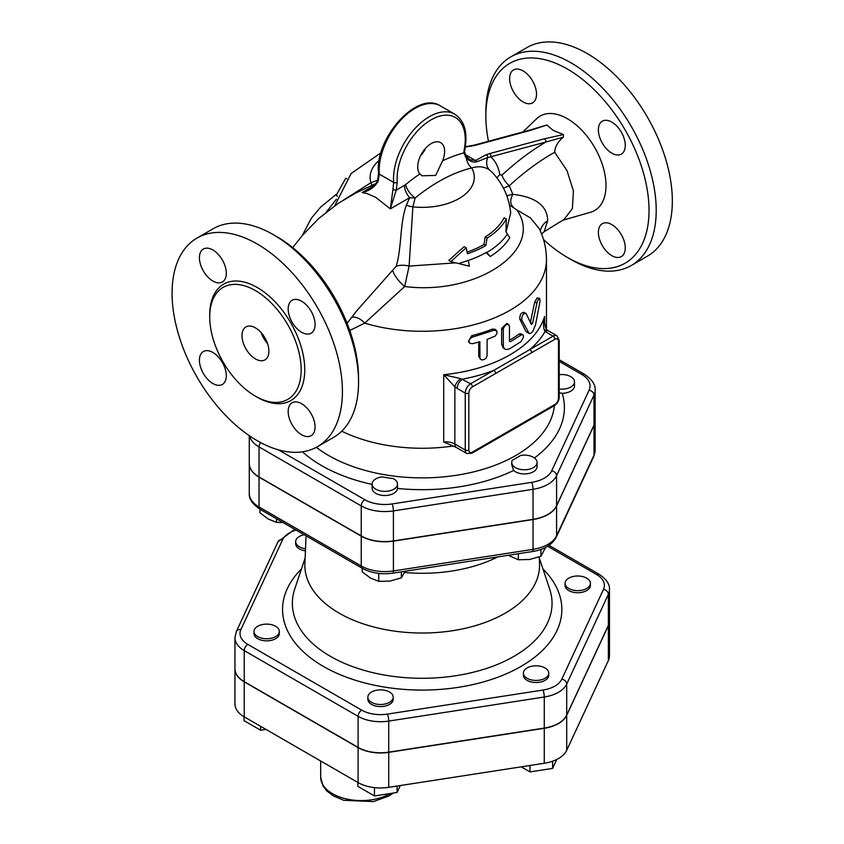 <?xml version="1.0" encoding="UTF-8"?>
<svg xmlns="http://www.w3.org/2000/svg" width="844" height="844" viewBox="0 0 844 844"><rect width="100%" height="100%" fill="white"/><g stroke="black" fill="none" stroke-linecap="round" stroke-linejoin="round"><path stroke-width="1.27" d="M581.02 590.389A12.681 7.322 180 0 1 565.058 583.32A12.681 7.322 180 0 1 577.739 575.998A12.681 7.322 180 0 1 590.42 583.32A12.681 7.322 180 0 1 581.02 590.389M590.42 583.32L590.42 585.388A12.681 7.322 180 0 1 581.02 592.467A12.681 7.322 180 0 1 565.058 585.388L565.058 583.32M527.099 678.302A12.681 7.322 180 0 1 523.385 673.122A12.681 7.322 180 0 1 536.067 665.8A12.681 7.322 180 0 1 548.748 673.122A12.681 7.322 180 0 1 540.92 679.884A12.681 7.322 180 0 1 527.099 678.302M548.748 673.122L548.748 675.189A12.681 7.322 180 0 1 540.92 681.952A12.681 7.322 180 0 1 527.099 680.369A12.681 7.322 180 0 1 523.385 675.189L523.385 673.122M521.233 766.837L530 771.901L552.63 768.399L556.787 759.452M530 765.487L530 771.901M552.63 761.204L552.63 768.399M368.279 695.287A12.681 7.322 180 0 1 382.184 689.928A12.681 7.322 180 0 1 393.209 697.186A12.681 7.322 180 0 1 380.528 704.497A12.681 7.322 180 0 1 367.847 697.186A12.681 7.322 180 0 1 368.279 695.287M393.209 697.186L393.209 699.254A12.681 7.322 180 0 1 380.528 706.576A12.681 7.322 180 0 1 367.847 699.254L367.847 697.186M397.091 786.038L397.091 792.463L400.299 785.542M357.898 782.483L357.898 786.397L374.462 795.966L397.091 792.463M374.462 787.621L374.462 795.966M263.391 624.37A12.681 7.322 180 0 1 279.343 631.449A12.681 7.322 180 0 1 266.672 638.76A12.681 7.322 180 0 1 253.991 631.449A12.681 7.322 180 0 1 263.391 624.37M279.343 631.449L279.343 633.517A12.681 7.322 180 0 1 266.672 640.839A12.681 7.322 180 0 1 253.991 633.517L253.991 631.449M260.606 726.304L260.606 730.229L265.955 729.395M244.043 716.746L244.043 720.66L260.606 730.229M305.517 548.779A12.681 7.322 180 0 1 295.664 541.648A12.681 7.322 180 0 1 304.167 534.737M305.422 550.837A12.681 7.322 180 0 1 295.664 543.715L295.664 541.648M559.224 374.683A12.681 7.322 180 0 1 574.5 381.847A12.681 7.322 180 0 1 559.224 389.01M574.5 381.847L574.5 385.982A12.681 7.322 180 0 1 562.231 393.304L559.224 392.798M512.329 460.233A133.405 77.026 0 0 0 520.569 455.475A12.681 7.322 180 0 1 537.09 462.449A12.681 7.322 180 0 1 524.409 469.77A12.681 7.322 180 0 1 511.728 462.449A12.681 7.322 180 0 1 512.329 460.233M537.09 462.449L537.09 466.595A12.681 7.322 180 0 1 527.89 473.632A12.681 7.322 180 0 1 513.637 470.456L511.728 464.791L511.728 462.449M382.079 476.892A133.405 77.026 0 0 0 393.336 478.632A12.681 7.322 180 0 1 397.471 484.045A12.681 7.322 180 0 1 384.801 491.366A12.681 7.322 180 0 1 372.12 484.045A12.681 7.322 180 0 1 382.079 476.892M397.471 484.045L397.471 488.423A12.681 7.322 180 0 1 384.59 495.512A12.681 7.322 180 0 1 372.12 488.191L372.12 484.045M508.204 555.289L518.353 559.751L529.663 559.477L540.972 556.249L545.562 547.439M362.171 568.223L362.171 571.789L370.453 578.045L378.734 581.347L390.044 581.083L401.364 577.845L405.067 571.251M259.963 509.217L259.963 512.783L268.244 519.039L276.526 522.341L283.025 522.531M518.353 553.727L518.353 559.751M540.972 549.412L540.972 556.249M378.734 573.403L378.734 581.347M401.364 571.821L401.364 577.845M276.526 518.775L276.526 522.341M566.704 715.332L566.704 750.327A31.713 18.315 180 0 1 544.274 763.271L388.736 787.336A31.713 18.315 180 0 1 358.099 782.599L244.243 716.862A31.713 18.315 180 0 1 234.948 703.917L234.948 668.923A31.713 18.315 0 0 0 244.243 681.868L358.099 747.605A31.713 18.315 0 0 0 388.736 752.342L544.274 728.288A31.713 18.315 0 0 0 566.704 715.332L608.376 625.541A31.713 18.315 0 0 0 609.463 620.794A31.713 18.315 0 0 0 609.452 620.699M609.463 620.794L609.463 655.788A31.713 18.315 180 0 1 608.376 660.525L566.704 750.327M595.136 420.249A33.317 19.233 180 0 1 595.136 420.354A33.317 19.233 180 0 1 593.997 425.334L556.586 505.936A33.317 19.233 180 0 1 533.028 519.535L393.42 541.131A33.317 19.233 180 0 1 361.243 536.162L259.034 477.145A33.317 19.233 180 0 1 249.275 463.546A33.317 19.233 180 0 1 249.275 463.451M566.704 715.132L566.704 684.073L608.376 594.271A31.713 18.315 0 0 0 609.463 589.534L609.463 620.593A31.713 18.315 180 0 1 608.376 625.33L566.704 715.132A31.713 18.315 180 0 1 544.274 728.077L544.274 697.017A31.713 18.315 0 0 0 566.704 684.073A5.075 3.998 -155.1 0 0 561.798 679.177A26.649 15.382 180 0 1 542.966 690.054L387.428 714.108A26.649 15.382 180 0 1 361.686 710.131L247.83 644.394A26.649 15.382 180 0 1 240.93 629.529L282.603 539.738A26.649 15.382 180 0 1 296.075 530.064M240.93 629.529A5.075 3.998 -155.1 0 0 236.331 631.544L234.948 637.653L234.948 668.712A31.713 18.315 180 0 0 244.243 681.657L358.099 747.394A31.713 18.315 180 0 0 388.736 752.141L544.274 728.077M306.066 535.834L304.884 563.602A117.358 67.763 0 0 0 339.214 613.187A117.358 67.763 0 0 0 468.452 627.546A117.358 67.763 0 0 0 539.527 563.602L539.242 556.913M495.038 557.325A32.969 19.032 0 0 0 494.141 558.433L494.025 557.483M494.141 558.433L493.35 559.034A114.868 66.317 0 0 0 497.791 556.903M493.149 557.62L493.35 559.034A114.868 66.317 0 0 1 405.69 572.591L404.487 572.306M404.529 572.496A114.868 66.317 0 0 0 405.69 572.591L406.08 571.093M559.224 361.422L581.79 374.451A28.242 16.3 180 0 1 589.101 390.202A5.075 3.998 24.9 0 1 593.997 395.097A33.317 19.233 0 0 0 595.136 390.128L595.136 420.143A33.317 19.233 180 0 1 593.997 425.123L556.586 505.735A33.317 19.233 180 0 1 533.028 519.334L393.42 540.93A33.317 19.233 180 0 1 361.243 535.951L259.034 476.944A33.317 19.233 180 0 1 249.275 463.345L249.275 435.683M526.181 313.62C523.333 313.04 521.866 315.16 521.761 320.003L529.146 333.464L530.728 333.338L532.638 331.66L535.497 324.961L540.002 301.361L539.727 298.576L538.493 299.061L537.217 301.825L532.543 323.336L531.382 324.497L526.118 313.493L523.544 312.217M529.177 333.475L525.96 331.565L519.777 319.095C519.872 314.253 521.318 312.153 524.103 312.786M530.338 322.608L534.674 302.236L537.122 297.858L539.485 298.417M472.735 343.656L470.119 343.402L468.937 341.683L469.623 339.172L471.743 337.389L494.204 330.173L496.799 330.932L496.968 333.391L495.27 336.007L487.115 339.404L487.083 355.788L486.155 357.94L484.34 359.502L481.702 359.977L479.962 358.383L479.867 341.714L472.735 343.656M469.338 342.685L468.409 341.345L471.722 335.69A124.258 71.74 0 0 0 492.337 329.118L494.89 329.276L496.399 330.479M480.447 359.27L478.717 356.358L478.717 342.052M509.449 326.322L508.637 324.497L506.6 324.529L504.343 326.48L503.298 328.938L503.309 346.283L504.216 348.477L506.221 349.595L509.449 348.888L521.012 341.651L523.491 337.252L523.301 335.184L521.919 334.572L510.388 341.746L509.449 341.229L509.449 326.322M509.449 341.198L510.388 341.746L509.449 341.229M504.891 349.089L503.277 348.002L501.642 344.32L501.642 328.369L506.875 323.41L508.626 324.497M509.449 340.227A124.258 71.74 0 0 0 519.039 334.108L520.706 333.718L522.731 334.625M468.304 260.733L469.391 266.229L450.865 261.598L466.141 247.788L467.46 253.738A89.991 51.959 0 0 0 485.838 245.572L487.072 238.135A88.187 50.914 0 0 0 506.263 219.039L505.989 231.952L509.787 237.639C505.535 244.697 499.036 250.984 490.269 256.481L486.64 252.24A91.12 52.602 180 0 1 468.283 260.427L458.63 263.581M490.269 256.481L485.954 252.63M450.865 261.598L448.829 260.416L464.158 246.648L466.141 247.788M506.263 219.039L504.111 217.794A85.497 49.363 0 0 1 485.163 237.027L484.002 244.507A87.386 50.45 0 0 1 467.143 252.103M485.838 245.572L484.002 244.507M487.072 238.135L485.163 237.027M442.551 160.824L435.694 175.425L422.011 175.795L419.784 173.969A19.022 10.983 -60 0 1 422.781 151.836A19.022 10.983 -60 0 1 440.684 142.657A19.022 10.983 -60 0 1 442.551 160.824A178.242 102.915 120 0 1 463.894 152.901A2.532 1.445 0.6 0 0 464.633 151.888L464.949 148.86A2.532 1.076 -169.3 0 1 464.253 149.42A17.756 10.244 120 0 0 463.894 152.901L466.342 158.113A12.681 9.073 -103.5 0 0 471.701 167.967C478.559 165.93 484.435 166.553 489.33 169.855L492.041 172.197C502.834 183.602 509.059 197.158 510.704 212.878L506.052 232.047M349.775 330.51L364.692 323.136L404.698 286.496L409.108 266.092L412.864 206.864L415.121 198.013A165.698 95.667 -60 0 1 471.701 167.967A52.064 30.057 0 0 1 412.864 206.864A15.213 8.799 14.6 0 1 406.418 205.134C399.634 223.396 401.839 248.663 396.11 266.345L356.727 310.782M337.452 196.114L336.165 195.375L345.745 178.274L346.768 178.865M452.859 446.043A124.258 71.74 180 0 1 345.512 432.972A124.258 71.74 180 0 1 341.736 431.189M544.58 323.168L544.58 316.468C543.272 322.102 543.219 326.733 544.412 330.352A7.607 3.387 -50.6 0 1 547.556 330.215C545.931 329.476 544.876 326.132 544.391 320.182L544.58 316.468A124.258 71.74 180 0 1 443.712 374.715L454.863 386.816A7.607 3.387 -50.6 0 1 460.782 378.639L443.712 374.715L443.712 442.003L456.446 447.52L466.816 453.513A7.607 4.389 120 0 1 465.244 450.021A2.532 1.466 0 0 0 468.821 450.021L468.821 393.093A5.075 2.933 -60 0 1 472.408 386.879L495.628 373.47A2.532 1.466 -120 0 0 493.835 370.368L470.614 383.767A2.532 1.466 60 0 1 472.408 386.879M554.898 339.256A5.075 2.933 -60 0 1 558.475 341.324A2.532 1.466 0 0 0 559.224 340.29L556.903 335.775L548.874 331.133A7.607 4.389 120 0 0 545.066 331.513A129.322 74.662 0 0 1 529.884 349.553A2.532 1.466 60 0 1 531.678 352.665L554.898 339.256A2.532 1.466 -120 0 0 553.105 336.155L493.835 370.368A129.322 74.662 0 0 1 462.586 379.135A7.607 4.389 120 0 0 457.205 388.451L465.244 393.093A2.532 1.466 0 0 0 468.821 393.093M547.556 330.215L548.874 331.133M544.412 330.352L545.066 331.513L553.105 336.155A7.607 4.389 120 0 1 556.903 335.775M456.446 447.52A7.607 4.389 120 0 1 454.863 444.039L465.244 450.021L465.244 393.093A7.607 4.389 120 0 1 470.614 383.767L460.782 378.639M464.949 148.86C467.871 132.286 464.464 120.724 454.737 114.172A50.714 29.276 120 0 0 414.182 129.354A50.714 29.276 120 0 0 393.663 182.42A2.532 1.593 -4.7 0 0 397.239 182.241A48.182 27.82 -60 0 1 433.753 118.413A48.182 27.82 -60 0 1 464.253 149.42M392.945 189.33L390.35 208.848L375.728 197.348L366.908 193.508L362.118 192.548C369.735 190.723 375.116 186.83 378.27 180.848L379.315 174.138L393.663 182.42L392.945 189.33A2.532 0.76 17.2 0 0 396.216 190.143L397.239 182.241M419.784 173.969A178.242 102.915 120 0 0 405.626 184.572A12.681 5.686 -129.2 0 0 415.121 198.013L409.646 197.696L390.35 208.848L396.216 190.143L404.498 185.363A12.681 7.322 -120 0 0 409.646 197.696L406.418 205.134M470.097 159.748L466.5 156.667A2.532 1.277 -38.6 0 1 466.342 158.113C469.918 161.468 473.452 162.681 476.944 161.742A2.532 2.131 -122.5 0 0 475.562 160.529L470.129 159.769L466.648 157.005M476.944 161.742L487.716 157.585L545.846 142.056A2.532 1.793 -105.1 0 0 544.517 138.754L489.541 153.629A2.532 1.793 74.9 0 1 490.881 156.931C495.481 161.077 498.487 166.996 499.87 174.708A12.681 8.524 170.1 0 0 497.032 178.052M529.051 130.292L474.075 145.168A2.532 1.793 74.9 0 1 475.204 145.347L530.169 130.472A2.532 1.793 -105.1 0 0 529.051 130.292L546.891 125.007L553.105 130.345L563.433 134.565L563.402 137.129C557.895 141.634 554.993 146.677 554.698 152.268C539.305 160.877 524.166 172.06 509.291 185.785A12.681 5.032 47.8 0 1 501.969 175.13L499.87 174.708M501.969 175.13C516.296 161.879 530.918 150.854 545.846 142.056L563.402 137.129M378.27 180.848A2.532 0.76 17.2 0 1 377.648 180.078L378.576 173.125A2.532 1.593 -4.7 0 0 379.315 174.138A50.714 29.276 -60 0 1 399.834 121.072A50.714 29.276 -60 0 1 440.389 105.89L454.737 114.172M377.648 180.078C377.215 182.715 374.303 185.859 368.902 189.499L362.118 192.548L374.008 185.68M420.375 156.098L424.616 150.475A19.022 10.983 120 0 0 425.376 148.46M546.458 328.917L546.458 259.541A124.258 71.74 0 0 1 364.692 323.136A15.213 10.36 54.8 0 0 351.494 317.333M292.71 247.63L302.616 235.138L318.895 218.353L338.117 203.425L355.778 193.002L375.844 183.57M509.544 205.124L516.834 209.913C544.886 249.55 477.018 295.864 404.698 286.496A15.213 4.895 47.3 0 1 392.829 270.576M541.563 233.978L544.169 231.689L547.682 220.695A25.362 18.346 4.9 0 0 540.318 231.024M516.834 209.913L530.475 217.91L539.168 228.555M547.682 220.695C547.418 205.799 535.792 197 512.804 194.299L509.291 185.785L503.435 188.117M513.289 207.044C510.061 204.343 509.903 200.102 512.804 194.299M522.879 131.959L536.605 118.751A54.522 31.481 60 0 1 567.442 118.751A54.522 31.481 60 0 1 604.019 170.309A54.522 31.481 60 0 1 590.578 212.234L562.442 220.358M544.169 231.689L564.119 219.398L572.39 208.552L573.435 191.008L567.041 170.731L554.698 152.268M506.811 195.702A15.213 2.901 158.4 0 0 512.772 194.183M422.559 153.861A165.698 95.667 120 0 0 421.23 154.41M377.616 180.183L370.98 182.684L343.17 200.281M510.81 56.886L526.941 47.57A120.449 69.546 60 0 1 587.171 53.531A120.449 69.546 60 0 1 665.853 159.664A120.449 69.546 60 0 1 647.401 256.186L631.259 265.512A120.449 69.546 -120 0 0 649.722 168.99A120.449 69.546 -120 0 0 571.029 62.846A120.449 69.546 -120 0 0 510.799 56.886A120.449 69.546 -120 0 0 485.859 112.02L485.859 116.166A115.375 66.613 60 0 1 567.442 69.06A115.375 66.613 60 0 1 649.025 210.367A115.375 66.613 60 0 1 567.442 257.473A115.375 66.613 60 0 1 543.473 239.474M567.442 257.473L571.029 259.541A120.449 69.546 -120 0 0 631.259 265.512M488.465 141.275A115.375 66.613 60 0 1 485.859 116.166M509.618 78.64A19.022 10.983 60 0 1 513.563 69.936A19.022 10.983 60 0 1 528.217 75.032A19.022 10.983 60 0 1 536.52 94.169A19.022 10.983 60 0 1 532.575 102.873A19.022 10.983 60 0 1 517.921 97.777A19.022 10.983 60 0 1 509.618 78.64M625.267 247.893A19.022 10.983 60 0 1 621.332 256.597A19.022 10.983 60 0 1 606.678 251.501A19.022 10.983 60 0 1 598.375 232.364A19.022 10.983 60 0 1 602.31 223.66A19.022 10.983 60 0 1 616.964 228.756A19.022 10.983 60 0 1 625.267 247.893M611.826 122.116A19.022 10.983 60 0 1 624.244 138.88A19.022 10.983 60 0 1 621.332 154.114A19.022 10.983 60 0 1 611.826 153.175A19.022 10.983 60 0 1 599.398 136.412A19.022 10.983 60 0 1 602.31 121.177A19.022 10.983 60 0 1 611.826 122.116M261.239 332.726A19.022 10.983 -120 0 0 267.58 343.708M255.447 358.922A19.022 10.983 60 0 1 243.03 342.168A19.022 10.983 60 0 1 245.942 326.923A19.022 10.983 60 0 1 264.953 337.906A19.022 10.983 60 0 1 264.963 359.871A19.022 10.983 60 0 1 255.447 358.922M358.552 382.216L358.552 378.08A115.375 66.613 -120 0 0 276.969 236.763L273.382 234.695A120.449 69.546 60 0 1 358.552 382.216A120.449 69.546 60 0 1 333.602 437.361L317.471 446.676A120.449 69.546 60 0 1 197.021 377.131A120.449 69.546 60 0 1 197.021 238.05A120.449 69.546 60 0 1 257.241 244.011A120.449 69.546 60 0 1 335.933 350.154A120.449 69.546 60 0 1 317.471 446.676M197.021 238.05L213.152 228.735A120.449 69.546 60 0 1 273.382 234.695L276.969 236.763M255.447 290.6A64.661 37.336 60 0 1 297.689 347.58A64.661 37.336 60 0 1 287.783 399.391A64.661 37.336 60 0 1 223.122 362.065A64.661 37.336 60 0 1 223.122 287.393A64.661 37.336 60 0 1 255.447 290.6M226.319 273.266A19.022 10.983 60 0 1 222.373 281.97A19.022 10.983 60 0 1 207.719 276.874A19.022 10.983 60 0 1 199.416 257.736A19.022 10.983 60 0 1 203.362 249.033A19.022 10.983 60 0 1 218.016 254.128A19.022 10.983 60 0 1 226.319 273.266M212.867 352.454A19.022 10.983 60 0 1 225.285 369.208A19.022 10.983 60 0 1 222.373 384.453A19.022 10.983 60 0 1 212.867 383.514A19.022 10.983 60 0 1 200.439 366.75A19.022 10.983 60 0 1 203.351 351.515A19.022 10.983 60 0 1 212.867 352.454M301.614 332.272A19.022 10.983 60 0 1 289.197 315.508A19.022 10.983 60 0 1 292.108 300.274A19.022 10.983 60 0 1 301.614 301.213A19.022 10.983 60 0 1 314.042 317.966A19.022 10.983 60 0 1 311.13 333.211A19.022 10.983 60 0 1 301.614 332.272M288.173 411.461A19.022 10.983 60 0 1 292.108 402.757A19.022 10.983 60 0 1 306.762 407.852A19.022 10.983 60 0 1 315.065 426.99A19.022 10.983 60 0 1 311.13 435.694A19.022 10.983 60 0 1 296.476 430.598A19.022 10.983 60 0 1 288.173 411.461M455.697 262.853L409.108 266.092A15.213 8.081 13.4 0 0 396.11 266.345M589.101 390.202L551.691 470.815A28.242 16.3 180 0 1 531.72 482.335L392.101 503.942A28.242 16.3 180 0 1 364.83 499.722L278.478 449.863M534.452 457.976A142.193 82.09 0 0 0 562.231 393.304M397.471 488.423A142.193 82.09 0 0 0 513.637 470.456M302.426 451.814A142.193 82.09 0 0 0 321.659 465.635A142.193 82.09 0 0 0 372.12 484.414M554.392 405.616A132.392 76.435 180 0 1 469.496 472.83A132.392 76.435 180 0 1 328.59 455.486A132.392 76.435 180 0 1 316.321 447.309M390.287 793.518A40.575 23.421 180 0 1 345.956 798.857A40.575 23.421 180 0 1 320.667 777.166L320.667 760.982M544.274 728.288L544.274 763.271M358.099 747.605L358.099 782.599M388.736 752.342L388.736 787.336M244.243 681.868L244.243 716.862M608.376 625.541L608.376 660.525M581.79 374.451A5.075 2.933 -60 0 1 584.322 374.208C592.003 379.399 595.6 384.706 595.136 390.128M547.64 546.258L596.581 574.511A26.649 15.382 180 0 1 603.481 589.376L561.798 679.177M301.445 568.972A139.64 80.623 0 0 0 323.463 666.465A139.64 80.623 0 0 0 507.349 673.354A139.64 80.623 0 0 0 542.966 568.972M542.966 690.054A5.075 1.076 81.2 0 1 544.274 697.017L388.736 721.082A5.075 1.076 81.2 0 0 387.428 714.108M608.376 625.33L608.376 594.271A5.075 3.998 -155.1 0 0 603.481 589.376M361.686 710.131A5.075 2.933 120 0 0 358.099 716.345A31.713 18.315 0 0 0 388.736 721.082L388.736 752.141M609.463 589.534C609.895 584.301 606.446 579.216 599.113 574.268A5.075 2.933 120 0 0 596.581 574.511M247.83 644.394A5.075 2.933 120 0 0 244.243 650.608L358.099 716.345L358.099 747.394M234.948 637.653A31.713 18.315 0 0 0 244.243 650.608L244.243 681.657M282.603 539.738A5.075 3.998 -155.1 0 0 278.003 541.742L236.331 631.544M595.136 450.168A33.317 19.233 180 0 1 593.997 455.148A5.075 3.998 24.9 0 1 593.701 456.52L595.136 450.168L595.136 420.354M260.089 509.291A5.075 2.933 -60 0 1 259.034 506.97A33.317 19.233 180 0 1 249.275 493.371C248.811 498.793 252.409 504.1 260.089 509.291L362.287 568.297A5.075 2.933 -60 0 1 361.243 565.976L259.034 506.97L259.034 477.145M593.997 425.334L593.997 455.148L556.586 535.75A5.075 3.998 24.9 0 1 556.291 537.132L593.701 456.52M556.586 505.936L556.586 535.75A33.317 19.233 180 0 1 533.028 549.349A5.075 1.076 81.2 0 1 532.49 551.533C544.106 549.697 552.039 544.897 556.291 537.132M362.287 568.297C371.212 573.108 381.414 574.722 392.882 573.139A5.075 1.076 -98.8 0 0 393.42 570.955A33.317 19.233 180 0 1 361.243 565.976L361.243 536.162M533.028 519.535L533.028 549.349L393.42 570.955L393.42 541.131M539.295 557.968L549.697 589.112A129.849 74.968 180 0 1 483.084 669.535A129.849 74.968 180 0 1 330.394 656.326A129.849 74.968 180 0 1 294.704 589.123L305.117 557.968M249.571 435.884A33.317 19.233 0 0 0 259.034 446.919A5.075 2.933 -60 0 1 260.617 442.583M259.034 476.944L259.034 446.919L361.243 505.925A5.075 2.933 -60 0 1 364.83 499.722M361.243 535.951L361.243 505.925A33.317 19.233 0 0 0 393.42 510.905A5.075 1.076 -98.8 0 0 392.101 503.942M393.42 540.93L393.42 510.905L533.028 489.309A5.075 1.076 -98.8 0 0 531.72 482.335M533.028 519.334L533.028 489.309A33.317 19.233 0 0 0 556.586 475.71A5.075 3.998 -155.1 0 0 551.691 470.815M556.586 505.735L556.586 475.71L593.997 395.097L593.997 425.123M519.777 319.095L521.761 320.003M525.96 331.565L528.07 332.378M534.674 302.236L536.963 302.859M530.559 322.682L532.543 323.336M471.722 335.69L472.735 337.03M478.717 356.358L479.867 357.656M492.337 329.118L493.761 330.32M501.642 328.369L503.256 329.498M501.642 344.32L503.256 345.439M519.039 334.108L521.012 335.026M486.809 252.462C495.871 247.176 502.707 241.078 507.318 234.157M336.408 199.216L326.385 211.95M558.475 341.324L558.475 398.262A2.532 1.466 0 0 0 559.224 397.229L559.224 340.29M558.475 398.262A5.075 2.933 -60 0 1 554.898 404.476A2.532 1.466 -120 0 1 554.371 405.637L471.891 453.26A2.532 1.466 -120 0 0 472.408 452.099A5.075 2.933 -60 0 1 468.821 450.021M554.898 404.476L472.408 452.099M495.628 373.47L531.678 352.665M443.712 442.003A12.681 7.322 0 0 1 454.863 444.039L454.863 386.816L457.205 388.451M466.5 156.667L465.74 155.581A2.532 1.319 148.9 0 1 465.413 157.005M489.33 169.855A12.681 10.339 -54.9 0 1 487.716 157.585A2.532 1.941 -110.8 0 0 486.155 154.726L475.562 160.529L465.213 154.558M563.433 134.565L544.517 138.754M489.541 153.629L486.155 154.726M530.169 130.472L546.891 125.007M465.266 147.067L475.204 145.347M471.385 146.202A2.532 1.614 -100.4 0 0 470.467 145.97L470.467 145.97A2.532 1.614 -100.4 0 0 470.446 145.98M405.626 184.572L404.498 185.363M371.919 185.216L370.98 182.684A52.064 30.057 0 0 1 379.23 160.318M256.333 396.691A67.204 38.792 -120 0 0 304.758 370.316A67.204 38.792 -120 0 0 257.241 287.498A67.204 38.792 -120 0 0 209.734 315.972M393.272 793.054L389.01 795.966L373.354 801.6L343.73 800.302L333.296 795.871L326.86 790.955L323.02 785.912L320.667 777.166M599.113 574.268L549.043 545.351M278.003 541.742L294.756 529.304M392.882 573.139L532.49 551.533M249.275 463.546L249.275 493.371M559.224 359.713L584.322 374.208M471.891 453.26L466.816 453.513M554.371 405.637C557.367 403.632 558.981 400.826 559.224 397.229M465.74 155.581L464.633 151.888M474.075 145.168L465.318 146.729M378.576 173.125C374.23 139.06 416.936 90.297 440.389 105.89M356.748 310.761L347.116 323.368M336.767 193.941L320.667 207.075L311.246 218.364L302.247 235.56M334.741 205.693L351.157 173.495L380.939 152.848M539.126 228.471C543.947 238.251 546.395 248.611 546.458 259.541"/></g></svg>
